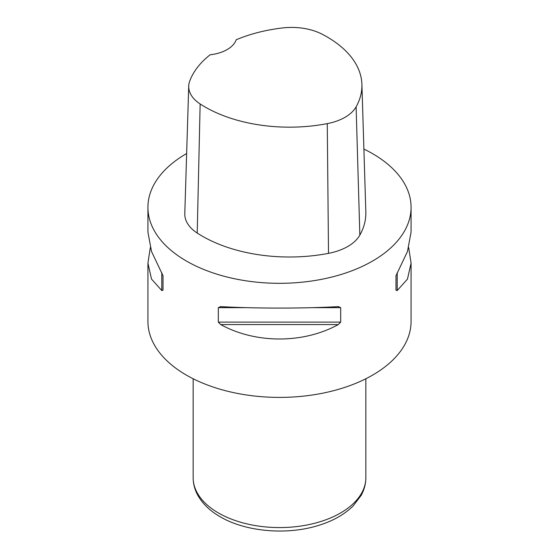 <?xml version="1.0" encoding="UTF-8"?>
<svg xmlns="http://www.w3.org/2000/svg" width="559" height="559" viewBox="0 0 559 559"><rect width="100%" height="100%" fill="white"/><g stroke="black" fill="none" stroke-linecap="round" stroke-linejoin="round"><path stroke-width="0.84" d="M408.692 247.637L411.075 263.142L411.075 321.439A131.575 75.961 180 0 1 329.852 391.621A131.575 75.961 180 0 1 186.461 375.152A131.575 75.961 180 0 1 147.925 321.439L147.925 263.142L150.308 247.637M363.895 149.071A131.575 75.961 180 0 1 372.539 153.634A131.575 75.961 180 0 1 411.075 207.347A131.575 75.961 180 0 1 279.5 283.315A131.575 75.961 180 0 1 147.925 207.347A131.575 75.961 180 0 1 186.643 153.529M411.075 263.142L407.469 279.102L397.218 290.54L395.982 290.184L395.982 275.727L407.469 251.494L411.075 232.132L411.075 207.347M338.272 306.625L340.683 307.66L340.683 322.117L338.272 324.576C303.369 343.799 255.631 343.799 220.728 324.576L218.317 322.117L218.317 307.66L220.728 306.625C255.631 308.568 303.369 308.568 338.272 306.625L338.656 306.611M220.344 306.611L220.728 306.625M147.925 207.347L147.925 232.132L151.531 251.494L163.018 275.727L163.018 290.184L161.782 290.54L151.531 279.102L147.925 263.142M395.982 290.184L395.982 275.727M361.904 84.367L365.831 211.896A123.35 71.217 180 0 1 359.849 235.108A49.339 28.488 180 0 1 328.51 253.353A123.35 71.217 180 0 1 197.215 233.047A49.339 28.488 180 0 1 184.798 213.636L188.718 86.107A45.412 26.217 180 0 1 189.718 81.097A119.423 68.953 180 0 1 210.121 54.782A32.89 18.992 180 0 0 236.198 39.759A119.423 68.953 180 0 1 282.505 27.95A45.412 26.217 180 0 1 321.781 34.029A119.423 68.953 180 0 1 361.904 84.367A119.423 68.953 180 0 1 356.111 106.839A45.412 26.217 180 0 1 327.267 123.63A119.423 68.953 180 0 1 200.15 103.967A45.412 26.217 180 0 1 188.718 86.107M365.845 378.757L365.845 477.721A86.345 49.849 180 0 1 312.544 523.783A86.345 49.849 180 0 1 218.443 512.973A86.345 49.849 180 0 1 193.155 477.721L193.155 378.757M220.728 324.576L338.272 324.576M218.317 322.117L340.683 322.117M218.317 307.66L246.868 307.66M312.132 307.66L340.683 307.66M397.218 290.54L397.218 272.589M161.782 272.589L161.782 290.54M356.111 106.839L359.849 235.108M327.267 123.63L328.51 253.353M200.15 103.967L197.215 233.047M365.845 477.721C365.81 483.926 364.216 489.859 361.065 495.512L353.169 505.895C344.037 514.909 331.829 521.617 316.548 526.019C285.279 535.236 245.205 531.525 220.148 516.74C210.219 511.031 202.847 504.022 198.04 495.707C194.818 489.998 193.19 484.003 193.155 477.721"/></g></svg>

